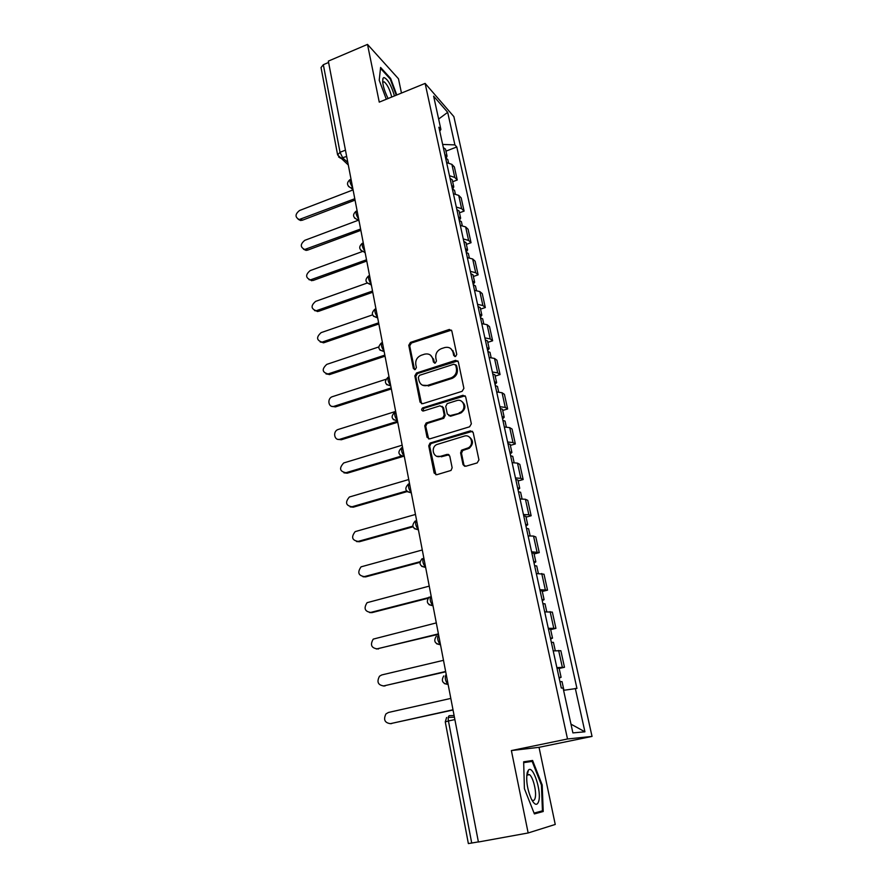<?xml version="1.0" encoding="UTF-8"?>
<svg xmlns="http://www.w3.org/2000/svg" width="888" height="888" viewBox="0 0 888 888"><rect width="100%" height="100%" fill="white"/><g stroke="black" fill="none" stroke-linecap="round" stroke-linejoin="round"><path stroke-width="1.33" d="M455.555 356.499L456.765 354.445L451.826 330.958L449.35 329.448L410.456 342.402L408.769 345.288L413.386 368.553L415.207 369.597L416.383 367.577L415.784 364.546C415.351 360.151 417.16 357.054 421.234 355.267L424.631 354.157C428.815 353.313 431.546 354.923 432.8 358.996L433.422 362.038L435.253 363.092L436.452 361.05L435.83 358.008C435.375 353.591 437.207 350.471 441.325 348.662L444.766 347.541C449.006 346.686 451.759 348.307 453.047 352.392L453.69 355.444L455.555 356.499M463.014 464.579L465.756 466.256L477.167 462.926L478.943 459.917L473.171 432.467L470.44 430.835L430.036 443.079L428.749 445.843L434.143 473.026L436.818 474.703L451.026 470.44L452.147 467.754L449.761 456.032L447.075 454.379L440.359 456.365C433.622 458.696 430.203 447.83 436.619 444.599L464.213 436.141C470.851 433.788 474.614 444.266 468.376 447.807L461.771 450.105L460.595 452.825L463.014 464.579L464.69 466.3M567.51 738.983L511.377 750.571L528.16 832.966L478.41 842.002L328.338 61.117L367.499 44.4L379.254 102.131L425.13 83.405L567.51 738.983L592.041 736.418L453.868 116.628L425.13 83.405M462.149 391.308L463.891 388.345L458.319 361.849L455.655 360.328L416.516 372.993L414.84 375.879L420.057 402.142L422.677 403.707L462.149 391.308M465.678 396.847L471.35 423.82L469.597 426.795L429.681 438.894L427.039 437.273L424.764 425.796L426.162 422.988L442.835 417.793L444.222 414.985L442.679 407.392L440.015 405.816L423.432 410.989C421.345 410.645 421.079 409.612 422.633 407.903L462.981 395.271L465.678 396.847M401.476 93.062L398.468 78.766L367.499 44.4M528.16 832.966L555.244 824.453L539.027 747.319L592.041 736.418M478.388 841.902L468.365 843.578L445.265 721.9L448.44 720.978L471.728 843.112M337.606 154.834L321.034 67.566L323.332 64.702L340.037 152.292L342.79 158.02L347.819 162.437M328.604 62.449L323.332 64.702M449.483 175.713L454.767 177.434L451.892 164.369L446.62 162.604M451.892 164.369L454.379 166.988L457.242 179.998L452.658 181.718M454.767 177.434L457.242 179.998M459.462 212.798L464.091 211.1L461.172 197.88L458.708 195.382L453.413 193.751M456.321 207.082L461.627 208.658L464.091 211.1M466.367 244.378L471.04 242.713L468.087 229.271L465.634 226.917L460.328 225.408M463.281 238.961L468.598 240.415L471.04 242.713M473.393 276.49L478.121 274.847L475.113 261.194L472.671 258.974L467.354 257.598M470.363 271.373L475.691 272.705L478.121 274.847M480.541 309.135L485.314 307.537L482.251 293.639L479.831 291.575L474.503 290.332M477.555 304.351L482.894 305.528L485.314 307.537M487.801 342.335L492.629 340.77L489.521 326.64L487.112 324.719L481.762 323.621M484.881 337.884L490.232 338.916L492.629 340.77M495.193 376.101L500.066 374.57L496.903 360.195L494.516 358.441L489.155 357.487M492.329 371.994L497.691 372.882L500.066 374.57M502.708 410.456L507.636 408.946L504.417 394.328L502.053 392.74L496.681 391.941M499.9 406.693L505.272 407.426L507.636 408.946M450.76 416.05L450.205 416.228M510.356 445.399L515.34 443.933L512.065 429.059L509.712 427.639L504.329 426.995M507.614 442.002L512.998 442.579L515.34 443.933M469.552 448.063L467.232 448.751M462.803 450.061L461.261 450.516M448.296 454.367L447.53 454.601M518.126 480.952L523.165 479.52L519.835 464.391L517.504 463.136L512.121 462.659M515.462 477.944L520.845 478.355L523.165 479.52M526.051 517.138L531.146 515.75L527.75 500.344L525.441 499.278L520.046 498.967M523.443 514.529L528.848 514.763L531.146 515.75M534.11 553.957L539.26 552.614L535.808 536.94L533.522 536.063L528.116 535.93M531.568 551.77L539.26 552.614M542.313 591.452L547.519 590.154L544 574.192L536.33 573.559M539.849 589.688L547.519 590.154M550.66 629.625L555.932 628.36L552.347 612.11L544.699 611.876M548.284 628.304L555.932 628.36M559.163 668.486L564.491 667.277L560.85 650.726L553.213 650.904M556.865 667.632L564.491 667.277M439.749 131.147L440.914 129.47L433.633 96.159L447.685 112.332L454.9 144.888L442.646 144.433M563.58 690.309L576.945 688.422L456.787 146.975L454.9 144.888M575.302 688.378L584.926 731.812L572.893 732.9L563.092 688.067L561.316 688.011L438.894 127.239L440.914 129.47M396.781 94.972L390.642 78.444L380.597 67.444L379.22 80.253L386.313 99.245M511.377 750.571L539.027 747.319M543.223 811.51L542.191 784.948L532.6 760.483L523.654 761.804L524.408 788.666L534.398 813.919L543.223 811.51L534.11 813.208M445.976 151.149L456.787 146.975M447.685 112.332L438.639 119.048M570.984 724.153L584.926 731.812M389.976 78.721L390.642 78.444M527.516 775.058L526.728 775.535M523.687 762.648L532.156 761.393L541.447 785.103L542.191 784.948M523.676 762.293L532.6 760.483M454.778 356.543L453.935 353.002L450.849 348.673M430.502 355.167L433.721 359.584L434.554 363.148M451.448 330.136L411.41 343.012L409.712 345.898L414.563 369.663M457.875 360.916L417.46 373.559L415.795 376.445L421.578 403.751M455.755 365.29L453.89 364.224L419.491 375.324L418.337 377.345L418.981 380.564C420.257 384.737 423.032 386.369 427.317 385.47L451.359 377.777C455.244 375.857 456.932 372.771 456.432 368.531L455.755 365.29L456.643 365.878L455.533 364.768M422.499 385.203L427.317 385.47M456.643 365.878L457.32 369.119C457.82 373.349 456.132 376.423 452.247 378.344L428.249 386.014M442.091 406.293L443.589 407.903L445.132 415.484L443.756 418.292L427.095 423.476L425.707 426.273L428.671 438.95M465.134 395.793L423.743 408.347L422.843 411.044M459.24 412.776L460.239 412.365C467.021 409.29 463.625 398.101 456.71 400.61L447.208 403.596L445.754 406.427L447.308 414.03L449.983 415.628L461.127 412.876C465.889 408.913 466.1 405.095 461.749 401.398M448.829 415.662L449.983 415.628M460.128 413.286L450.893 416.128M469.031 436.796C473.526 440.193 473.604 444.011 469.253 448.251L462.67 450.549L461.494 453.269L463.913 465.001M436.852 456.299L440.359 456.365M449.028 454.767L441.292 456.798M472.516 431.291L430.969 443.534L429.681 446.287L435.897 474.758M445.61 157.975L447.807 159.551M353.091 189.888L299.522 210.512C295.005 214.186 294.894 217.194 299.189 219.536L354.789 198.723M444.877 154.634L447.053 156.122L446.209 158.119M443.334 147.586L445.543 149.195M355.056 200.111L302.375 220.213L300.51 220.49L298.168 219.292M452.358 188.889L454.556 190.376M358.153 220.302L304.795 240.326C300.166 244.178 300.144 247.23 304.751 249.484L360.606 229.015M451.615 185.492L453.79 186.891L452.747 188.966M450.05 178.333L452.247 179.853M360.861 230.336L307.681 250.116L306.06 250.394L303.53 249.251M459.218 220.313L461.416 221.711M362.426 251.515L310.167 270.607C305.405 274.658 305.483 277.755 310.411 279.898L366.522 259.784M458.463 216.861L460.639 218.182L459.351 220.335M456.865 209.579L459.074 211.011M366.766 261.039L313.076 280.486L308.991 279.676M394.461 95.926C391.164 85.093 387.645 78.954 383.894 77.522L382.983 78.311C382.029 82.806 383.727 89.544 388.089 98.524M391.719 97.047C389.865 89.61 387.346 84.538 384.171 81.807L382.684 82.196M380.497 68.365L390.221 78.988L396.237 95.194M527.272 772.327C525.863 780.197 527.206 789.077 531.302 798.967C534.62 805.172 537.085 805.96 538.694 801.32C541.791 791.43 533.022 764.646 528.449 770.085L527.272 772.327M531.69 799.744L532.001 800.01C533.422 801.02 534.454 800.432 535.098 798.234C536.896 792.54 533.222 777.122 529.492 774.658L527.339 774.602L528.449 770.085M541.447 785.103L542.435 810.833L534.077 813.097M466.189 252.259L468.376 253.568M367.099 283.072L315.617 301.376C310.733 305.639 310.922 308.769 316.184 310.767L372.527 291.042M465.423 248.751L467.599 249.983L466.156 252.125M463.802 241.347L466 242.69M372.76 292.241L318.548 311.333L314.541 310.589M473.282 284.737L475.469 285.958M372.527 314.885L321.145 332.623C316.15 337.129 316.45 340.293 322.055 342.124L378.632 322.821M472.505 281.174L474.669 282.317L473.193 284.371M470.862 273.648L473.049 274.892M378.854 323.954L324.109 342.668L320.202 341.991M480.486 317.771L482.672 318.892M378.665 346.986L326.773 364.38C321.656 369.131 322.078 372.327 328.038 373.959L384.837 355.111M479.698 314.152L481.862 315.196L480.353 317.149M478.033 306.493L480.208 307.648M385.048 356.177L329.759 374.514L325.974 373.915M487.823 351.371L489.998 352.392M433 359.129L433.555 358.941M385.781 379.343L332.489 396.647C326.706 398.279 328.371 408.258 334.11 406.282L391.153 387.945M487.024 347.685L489.177 348.64L487.634 350.494M485.314 339.893L487.501 340.948M391.342 388.933L335.42 406.904L331.846 406.349M495.282 385.547L497.458 386.469M395.66 411.422L338.139 429.492C332.378 431.279 334.299 441.247 340.037 439.216L397.569 421.312M494.472 381.796L496.625 382.65L495.038 384.404M492.74 373.87L494.916 374.825M397.735 422.233L341.336 439.76L337.829 439.327M502.874 420.324L505.039 421.123M402.153 445.188L343.712 462.959C338.916 468.231 339.671 471.484 345.965 472.716L401.343 456.077M502.042 416.505L504.195 417.26L502.564 418.892M500.288 408.436L502.453 409.279M402.875 456.499L347.264 473.193L343.945 472.838M510.6 455.699L512.753 456.388M408.746 479.531L349.384 497.003C344.91 502.375 345.787 505.627 352.003 506.771L406.549 490.975M509.756 451.814L511.899 452.458L510.223 453.99M507.958 443.612L510.123 444.344M407.137 491.597L353.302 507.181L350.172 506.904M518.459 491.708L520.612 492.285M415.462 514.452L355.167 531.623C351.015 537.085 352.003 540.348 358.13 541.403L412.798 526.162M517.593 487.745L519.735 488.289L518.026 489.699M515.773 479.398L517.926 480.02M413.009 526.817L359.429 541.736L356.521 541.547M526.462 528.349L528.604 528.804M422.288 549.983L361.061 566.844C357.231 572.371 358.33 575.635 364.369 576.612L419.969 561.738M525.585 524.331L527.716 524.753L525.951 526.04M523.731 515.828L525.874 516.328M419.869 562.382L365.667 576.878L363.014 576.767M534.609 565.656L536.741 565.989M429.237 586.124L367.088 602.675C363.558 608.258 364.768 611.51 370.718 612.431L428.538 597.613M533.71 561.56L535.83 561.86L534.032 563.025M531.823 552.913L533.954 553.279M427.994 598.279L372.005 612.62L369.63 612.576M542.901 603.64L545.021 603.84M436.308 622.899L373.238 639.116C369.996 644.744 371.306 647.996 377.167 648.862L438.406 633.865M541.991 599.467L544.1 599.655L542.257 600.688M540.059 590.664L542.191 590.909M438.494 634.276L376.379 648.984M551.337 642.324L553.457 642.39M443.489 660.317L381.785 674.936L379.52 676.19C376.545 681.862 377.955 685.103 383.738 685.936L445.643 671.483M550.416 638.072L552.525 638.128L550.627 639.027M548.451 629.104L550.56 629.181L552.525 638.128M445.698 671.805L383.261 686.013M559.94 681.718L562.037 681.629L563.924 690.254M450.815 698.412L388.433 712.465L385.947 713.919C383.216 719.613 384.715 722.854 390.42 723.653L453.002 709.778M558.996 677.389L561.094 677.311L559.151 678.066M556.998 668.253L559.107 668.209L561.094 677.311M453.047 709.989L390.287 723.676M454.101 715.517L449.35 715.684C448.251 716.028 447.952 717.804 448.44 720.978L454.878 719.58M346.675 156.488L340.626 158.264L338.583 156.932M553.701 627.971L550.116 611.632M545.265 589.554L541.747 573.504M536.985 551.825L533.522 536.063M528.848 514.763L525.441 499.278M520.845 478.355L517.504 463.136M512.998 442.579L509.712 427.639M505.272 407.426L502.053 392.74M497.691 372.882L494.516 358.441M490.232 338.916L487.112 324.719M482.894 305.528L479.831 291.575M475.691 272.705L472.671 258.974M468.598 240.415L465.634 226.917M461.627 208.658L458.708 195.382M562.304 667.11L558.641 650.46M351.038 179.232L350.849 179.298C349.262 180.397 349.85 183.117 352.625 187.457M352.658 187.623L350.804 187.845L348.518 186.458M357.109 210.822L356.965 210.878C355.322 212.01 355.899 214.763 358.708 219.125M363.281 242.935L363.192 242.968C361.483 244.145 362.049 246.931 364.89 251.326M369.563 275.591L369.519 275.613C367.743 276.823 368.309 279.642 371.184 284.071M375.946 308.802C374.126 310.079 374.669 312.931 377.589 317.371M382.417 342.524C380.619 343.978 381.174 346.886 384.093 351.248M389.011 376.834C387.224 378.466 387.801 381.429 390.72 385.703M395.726 411.743C393.95 413.564 394.538 416.572 397.458 420.779M402.553 447.275C400.799 449.273 401.387 452.336 404.306 456.454L404.318 456.465M409.501 483.427C407.77 485.547 408.347 488.655 411.222 492.74L411.299 492.785M416.572 520.235C414.863 522.477 415.429 525.618 418.27 529.681L418.403 529.759M423.776 557.72C422.089 560.062 422.644 563.258 425.441 567.299L425.641 567.41M431.113 595.87C429.448 598.346 429.992 601.598 432.745 605.616L433.011 605.749M438.583 634.742C436.94 637.34 437.473 640.637 440.182 644.644L440.515 644.799M446.187 674.325C444.566 677.056 445.099 680.419 447.763 684.393L444.411 683.616M358.741 219.292L357.165 219.514L354.578 218.093M364.924 251.482L363.669 251.704L360.75 250.261M371.217 284.216L367.033 282.983M377.611 317.504L373.426 316.261M384.127 351.371L379.942 350.116M390.742 385.825L386.558 384.571M397.48 420.89L393.317 419.636M404.34 456.565L400.188 455.322M411.322 492.873L407.192 491.652M418.426 529.847L414.341 528.638M425.652 567.488L421.634 566.322M433.022 605.816L429.059 604.695M440.526 644.843L436.652 643.789M345.454 150.139L340.037 152.292L337.629 154.945L348.307 165.002M453.935 353.002L453.047 352.392M434.343 362.626L433.422 362.038M433.721 359.584L432.8 358.996M414.341 369.119L413.386 368.553M409.712 345.898L408.769 345.288M411.41 343.012L410.456 342.402M450.072 330.136L449.184 329.492M454.578 356.044L453.69 355.444M421.012 402.664L420.057 402.142M415.795 376.445L414.84 375.879M416.516 372.993L417.46 373.559L416.55 372.982M456.532 360.928L455.655 360.328M451.781 378.521L450.882 377.944M457.32 369.119L456.432 368.531M427.983 437.74L427.039 437.273M425.707 426.273L424.764 425.796M427.428 423.343L426.495 422.866M443.401 418.437L442.479 417.937M445.132 415.484L444.222 414.985M443.589 407.903L442.679 407.392M423.743 408.347L422.81 407.836M463.858 395.815L462.981 395.271M461.494 453.269L460.595 452.825M463.247 450.283L462.359 449.839M467.676 448.973L466.788 448.518M447.985 454.811L447.075 454.379M435.087 473.426L434.143 473.026M429.681 446.287L428.749 445.843M431.424 443.345L430.48 442.89M471.317 431.313L470.44 430.835M302.375 220.213L301.065 219.258M307.681 250.116L306.371 249.206M313.076 280.486L311.766 279.631M318.548 311.333L317.238 310.534M324.109 342.668L322.799 341.936M329.759 374.514L328.449 373.837M455.966 364.924L456.077 365.479M452.969 350.66L453.38 352.614M335.498 406.871L334.199 406.26M341.336 439.76L340.037 439.216M347.264 473.193L345.965 472.716M353.302 507.181L352.003 506.771M359.429 541.736L358.13 541.403M365.667 576.878L364.369 576.612M372.005 612.62L370.718 612.431M378.454 648.973L377.167 648.862M385.026 685.958L383.738 685.936M391.697 723.587L390.42 723.653M349.994 179.62C346.453 182.784 346.72 185.525 350.804 187.845L353.058 189.743M404.318 456.454L404.306 456.454C398.146 455.111 397.269 452.203 401.687 447.73M411.288 492.729L411.222 492.74C405.117 491.408 404.207 488.489 408.502 483.971M418.381 529.659L418.27 529.681C412.31 528.46 411.299 525.563 415.24 520.99M425.607 567.254L425.441 567.299C419.636 566.178 418.526 563.303 422.122 558.674M432.967 605.561L432.745 605.616C427.084 604.562 425.896 601.709 429.17 597.047M440.47 644.566L440.182 644.644C434.654 643.645 433.388 640.814 436.385 636.13M448.107 684.315L447.763 684.393C442.357 683.449 441.025 680.63 443.756 675.935M356.077 211.2C352.414 214.541 352.78 217.316 357.165 219.514L359.074 221.034M362.26 243.301C358.463 246.842 358.941 249.639 363.669 251.704L365.19 252.847M368.553 275.946C364.635 279.709 365.212 282.528 370.296 284.404L371.406 285.192M374.947 309.135C370.906 313.153 371.606 315.984 377.056 317.638L377.722 318.082M381.463 342.901C377.289 347.175 378.122 350.016 383.949 351.426L384.16 351.548M388.078 377.245C383.827 381.662 384.715 384.515 390.742 385.803M394.827 412.176C390.487 416.627 391.375 419.502 397.469 420.812M446.609 717.493L445.265 721.877M448.274 717.426L454.423 717.193M450.238 330.092L449.35 329.448M452.247 378.344L451.359 377.777M427.095 423.476L426.162 422.988M443.756 418.292L442.835 417.793M423.576 408.413L422.633 407.903M461.127 412.876L460.239 412.365M462.67 450.549L461.771 450.105M469.253 448.251L468.376 447.807M430.969 443.534L430.036 443.079M447.785 159.452L448.518 162.815M445.521 149.084L447.053 156.122M300.51 220.49L299.189 219.536M454.534 190.276L455.333 193.928M452.225 179.753L453.79 186.891M306.06 250.394L304.751 249.484M461.394 221.623L462.248 225.563M459.052 210.911L460.639 218.182M311.721 280.741L310.411 279.898M382.673 82.107L382.983 78.311M382.706 82.418L384.171 81.807M526.906 775.169L529.492 774.658M468.365 253.48L469.286 257.72M465.978 242.602L467.599 249.983M317.493 311.566L316.184 310.767M475.446 285.881L476.445 290.42M473.026 274.814L474.669 282.317M323.365 342.857L322.055 342.124M482.661 318.814L483.727 323.687M480.197 307.559L481.862 315.196M329.348 374.625L328.038 373.959M489.987 352.314L491.12 357.52M487.479 340.87L489.177 348.64M335.42 406.904L334.11 406.282M497.447 386.391L498.656 391.93M494.894 374.747L496.625 382.65M505.028 421.056L506.315 426.95M502.43 409.213L504.195 417.26M512.742 456.332L514.119 462.593M510.112 444.278L511.899 452.458M520.601 492.23L522.055 498.867M517.915 479.964L519.735 488.289M528.593 528.76L530.125 535.786M525.863 516.272L527.716 524.753M536.729 565.945L538.35 573.37M533.943 553.235L535.83 561.86M545.01 603.807L546.731 611.643M542.18 590.875L544.1 599.655M553.446 642.368L555.255 650.627"/></g></svg>
